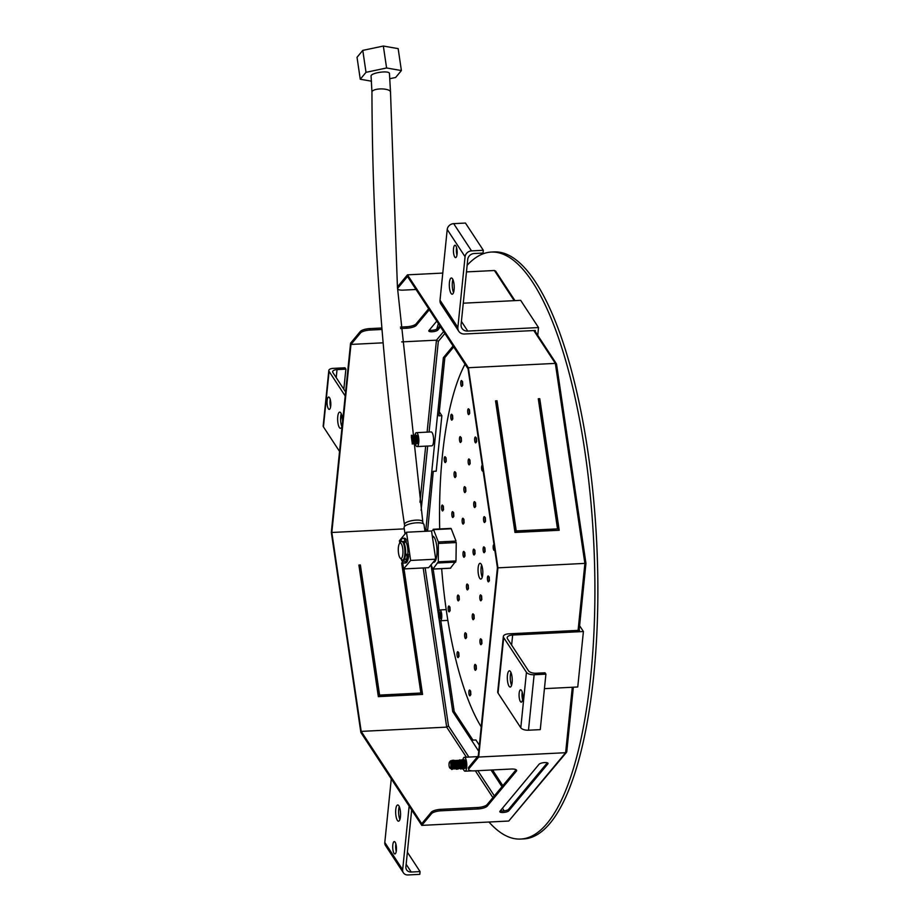 <?xml version="1.0" encoding="UTF-8"?>
<svg xmlns="http://www.w3.org/2000/svg" width="921" height="921" viewBox="0 0 921 921"><rect width="100%" height="100%" fill="white"/><g stroke="black" fill="none" stroke-linecap="round" stroke-linejoin="round"><path stroke-width="1.38" d="M432.294 536.068A13.147 3.926 87.1 0 1 437.003 549.687A13.147 3.926 87.1 0 1 433.192 562.236M431.028 564.826L432.87 569.109L438.304 561.81L438.338 541.974L433.549 529.644L431.569 531.164M438.304 561.81L455.987 560.935L450.415 568.165M455.987 560.935L456.24 542.55L438.557 543.436M438.338 541.974L456.022 541.088L451.244 528.769L433.549 529.644M445.396 541.617L445.384 543.091M400.255 558.172L401.66 559.577A9.279 2.775 -92.9 0 0 402.558 560.003A9.279 2.775 -92.9 0 0 403.386 559.496A9.279 2.775 -92.9 0 0 404.756 549.146A9.279 2.775 -92.9 0 0 401.625 541.456A9.279 2.775 -92.9 0 0 400.785 541.974L399.53 543.505A7.736 2.314 -92.9 0 0 398.309 550.919A7.736 2.314 -92.9 0 0 400.255 558.172A7.736 2.314 -92.9 0 0 401.694 558.114A7.736 2.314 -92.9 0 0 402.696 548.294A7.736 2.314 -92.9 0 0 399.53 543.505M401.556 541.467A10.05 3.005 87.1 0 1 401.614 541.341L402.362 541.421A9.279 2.775 87.1 0 1 405.493 549.1A9.279 2.775 87.1 0 1 404.123 559.461A9.279 2.775 87.1 0 1 403.294 559.956L402.558 560.003M408.187 556.445A9.279 2.775 -92.9 0 0 408.44 554.73M402.949 538.301L404.423 538.221A12.376 3.696 87.1 0 1 406.034 539.292L406.207 542.032L404.733 542.101L404.561 539.372A12.376 3.696 -92.9 0 0 402.949 538.301A12.376 3.696 -92.9 0 0 400.439 542.4M401.268 559.185A12.376 3.696 -92.9 0 0 404.181 563.019A12.376 3.696 -92.9 0 0 407.094 556.503L406.529 554.235M404.538 561.142A10.05 3.005 87.1 0 1 402.673 559.991M406.207 542.032L406.08 542.331A9.509 2.844 87.1 0 1 407.83 554.235L408.567 556.434A12.376 3.696 87.1 0 1 405.654 562.938L404.181 563.019M403.513 560.981A12.376 3.696 87.1 0 1 403.053 559.968M408.567 556.434L407.094 556.503M402.558 561.925L403.594 568.936L410.651 560.452L406.483 532.234L399.426 540.719L399.783 543.183M403.594 568.936L428.645 567.681L435.714 559.197L410.651 560.452M406.483 532.234L431.546 530.98L435.714 559.197M405.044 533.961L404.089 527.526A10.05 2.97 -8.4 0 1 404.457 526.536A10.05 2.97 -8.4 0 1 415.187 522.921A10.05 2.97 -8.4 0 1 423.982 524.59L424.972 531.313M389.456 73.599C389.641 70.008 370.15 72.817 371.082 76.247L371.946 92.031A9.279 3.108 -0.1 0 1 372.291 91.202A9.279 3.108 -0.1 0 1 382.48 88.934A9.279 3.108 -0.1 0 1 390.504 91.996L389.456 73.599M389.951 78.676L395.639 77.479L401.395 70.56L386.59 67.981L366.017 72.322L360.261 79.241L371.531 81.198M401.395 70.56L398.16 48.629L383.343 46.05L362.782 50.39L366.017 72.322M362.782 50.39L357.026 57.309L360.261 79.241M386.59 67.981L383.343 46.05M438.569 541.962A11.985 3.58 87.1 0 1 438.903 543.413M439.202 613.927A3.247 0.967 -92.9 0 0 439.513 617.496A3.247 0.967 -92.9 0 0 440.595 618.417A3.247 0.967 -92.9 0 0 441.113 615.309A3.247 0.967 -92.9 0 0 440.296 612.258A3.247 0.967 -92.9 0 0 439.202 613.927M440.641 610.496A5.411 1.623 87.1 0 1 441.781 616.54A5.411 1.623 87.1 0 1 440.411 620.754A5.411 1.623 87.1 0 1 438.523 615.435A5.411 1.623 87.1 0 1 439.87 609.944A5.411 1.623 87.1 0 1 440.641 610.496M491.4 252.055L494.347 251.905A293.868 87.875 87.1 0 1 593.803 674.759A293.868 87.875 87.1 0 1 523.577 838.916L520.63 839.054A293.868 87.875 -92.9 0 0 590.845 674.909A293.868 87.875 -92.9 0 0 491.4 252.055A293.868 87.875 -92.9 0 0 467.131 265.317M438.384 323.593A293.868 87.875 -92.9 0 0 436.75 329.188M488.982 822.027A293.868 87.875 -92.9 0 0 520.63 839.054M440.894 617.772A2.475 0.737 87.1 0 1 440.652 617.531A2.475 0.737 87.1 0 1 440.169 614.226A2.475 0.737 87.1 0 1 440.652 612.868M450.219 762.197A3.097 0.921 87.1 0 1 450.853 766.122A3.097 0.921 87.1 0 1 449.793 767.918A3.097 0.921 87.1 0 1 449.022 765.017A3.097 0.921 87.1 0 1 449.506 762.058A3.097 0.921 87.1 0 1 450.219 762.197M449.793 767.918L450.392 768.471C451.866 768.091 451.935 765.892 450.599 761.863L452.614 767.872L451.302 769.035L451.854 769.519M450.933 762.404L451.359 768.091M450.956 761.897L452.729 768.172M453.374 761.575L454.203 768.102M454.847 761.506L455.676 768.022M454.41 760.527L455.837 760.539C457.53 765.938 457.495 768.701 455.722 768.828L454.87 763.129M456.321 761.425L457.15 767.941M457.795 761.345L458.623 767.872M459.268 761.264L460.097 767.803M460.742 761.207L461.571 767.734M462.411 761.333L463.044 767.665A6.965 2.084 87.1 0 1 463.01 767.596M463.7 761.068L464.518 767.584M464 761.655L464.529 760.378M463.263 760.09L464.679 760.101C466.371 765.501 466.337 768.252 464.575 768.39M463.7 768.92L463.09 768.448C464.863 768.333 464.898 765.57 463.205 760.17L461.789 760.17M460.304 760.239L461.732 760.251C463.424 765.639 463.39 768.402 461.628 768.528L461.617 768.517M462.227 769L461.628 768.528M458.831 760.309L460.258 760.32C461.951 765.719 461.916 768.482 460.155 768.609L460.143 768.586M460.753 769.07L460.155 768.609M458.543 768.056L458.67 768.667C460.442 768.551 460.477 765.788 458.785 760.401L457.357 760.389M455.883 760.458L457.311 760.47C459.003 765.858 458.969 768.621 457.196 768.747L457.012 768.333M456.954 768.137L456.666 762.45M457.806 769.219L457.196 768.736M455.584 768.206L456.379 769.3L455.538 768.402M455.481 768.218L455.193 762.519M455.239 762.277L455.377 761.655M452.936 760.608L454.364 760.619C456.056 766.007 456.022 768.77 454.249 768.897L454.249 768.885M458.785 768.678C460.546 768.54 460.592 765.788 458.9 760.389L454.479 760.608C456.171 766.007 456.125 768.77 454.364 768.897L454.249 768.897M452.637 768.356L452.775 768.954C454.548 768.839 454.583 766.088 452.89 760.688L451.428 760.734M452.614 767.872A4.64 1.393 -92.9 0 0 452.821 765.904L451.624 760.942L450.496 760.85L449.506 762.058M452.89 768.966C454.652 768.839 454.698 766.076 453.005 760.688L452.176 760.228M451.417 769.035C452.28 770.094 452.752 769.047 452.821 765.904M454.479 760.608L453.65 760.147M453.788 762.864L454.053 768.056M455.262 762.795L455.527 767.987M455.837 768.816C457.599 768.69 457.645 765.927 455.953 760.539M456.735 762.715L457 767.907M457.311 768.747C459.072 768.621 459.119 765.858 457.426 760.458M460.258 768.598C462.031 768.471 462.066 765.708 460.373 760.32L459.544 759.86M461.732 768.528C463.505 768.402 463.539 765.639 461.847 760.239L461.018 759.779M463.205 768.448C464.978 768.321 465.013 765.558 463.321 760.17L462.492 759.71M464.679 768.379C466.452 768.252 466.487 765.489 464.794 760.101L463.965 759.641M464.633 760.401L464.149 762.07M411.33 436.646L412.217 443.116M412.815 436.589L413.633 443.116M414.473 436.715L415.106 443.047A6.965 2.084 87.1 0 1 415.072 442.966M415.762 436.45L416.591 442.966M416.062 437.038L416.591 435.76M415.325 435.472L416.741 435.483C418.433 440.883 418.399 443.634 416.637 443.761M413.851 435.552L415.267 435.552C416.96 440.952 416.925 443.715 415.164 443.841L415.152 443.818M415.762 444.302L415.164 443.841M414.289 444.383L413.679 443.899C415.452 443.784 415.486 441.021 413.794 435.633L412.378 435.621M411.284 435.322L412.32 435.702C414.013 441.101 413.978 443.853 412.217 443.991M411.491 437.061L412.113 442.276M412.332 443.98C414.093 443.853 414.128 441.09 412.435 435.702L411.606 435.242M412.182 442.782L411.434 436.635M413.805 443.91C415.567 443.784 415.601 441.021 413.909 435.621L413.092 435.161M415.279 443.83C417.04 443.703 417.075 440.94 415.383 435.552L414.565 435.092M416.753 443.761C418.514 443.634 418.548 440.871 416.856 435.472L416.039 435.023M416.695 435.783L416.211 437.452M439.006 618.636L452.729 711.588L454.203 711.519L440.802 620.742M439.271 610.393L433.169 569.097M427.574 531.175L433.261 471.322L436.209 471.172L441.861 415.693L439.317 411.825M426.101 531.256L425.859 529.633L427.332 529.563M438.523 615.389L431.074 564.953M502.843 785.682L492.528 769.956M479.346 745.216L475.904 739.966L472.957 740.104L454.203 711.519M452.729 711.588L478.736 751.248M491.054 770.025L501.991 786.707M453.086 345.997L443.369 357.67L444.843 357.601L453.708 346.952M444.843 357.601L438.914 415.843L441.861 415.693M443.369 357.67L425.859 529.633M514.977 300.626L495.659 271.165L494.427 270.509L466.463 271.902M442.771 273.077L407.462 274.838L468.375 367.721L497.927 567.843L478.667 757.039L468.927 768.736L468.708 767.274L478.275 755.784L497.421 567.727L468.052 368.826L407.508 276.507L397.93 287.997L397.722 286.535L407.462 274.838M556.491 364.417L555.34 363.392L468.375 367.721M495.544 400.888L497.018 400.808L516.232 530.933L557.504 528.884L538.29 398.758L539.764 398.689L559.197 530.266L514.977 532.465L495.544 400.888M585.86 563.33L497.927 567.843M566.714 751.375L565.632 752.71L478.667 757.039M423.188 567.958L446.685 727.13L361.193 731.389L421.737 823.708L431.304 812.207L431.523 813.669L421.783 825.377L360.871 732.494L331.318 532.373L350.579 343.176L360.318 331.468L360.537 332.93L350.97 344.431L331.825 532.476L361.193 731.389M404.02 568.913L422.555 694.422L378.335 696.621L358.902 565.034L360.376 564.964L379.59 695.09L420.862 693.029L401.648 562.915L402.696 562.858M404.296 528.873L331.825 532.476M443.623 331.572L436.462 340.171L401.683 341.898M383.136 342.819L350.97 344.431M463.85 761.149A3.868 1.151 87.1 0 1 465.22 761.114M463.562 764.752A3.868 1.151 87.1 0 1 463.562 762.542M462.883 759.779A6.965 2.084 87.1 0 1 464.334 757.292A6.965 2.084 87.1 0 1 465.324 757.995A6.965 2.084 87.1 0 1 466.786 765.765A6.965 2.084 87.1 0 1 465.024 771.188A6.965 2.084 87.1 0 1 463.309 768.759M415.912 436.531A3.868 1.151 87.1 0 1 417.282 436.496M415.624 440.134A3.868 1.151 87.1 0 1 415.636 437.924M414.945 435.161A6.965 2.084 87.1 0 1 416.396 432.674A6.965 2.084 87.1 0 1 417.386 433.377A6.965 2.084 87.1 0 1 418.848 441.147A6.965 2.084 87.1 0 1 417.098 446.57A6.965 2.084 87.1 0 1 415.371 444.141M516.151 769.749L516.359 771.165L487.267 806.105L487.059 804.643L516.117 769.726M429.301 309.732L416.28 325.366L416.062 323.904L428.668 308.777M440.503 326.828L437.832 330.04L437.613 328.578L439.87 325.861M436.773 321.13L428.979 330.478A4.64 1.37 171.6 0 0 428.818 330.938A4.64 1.37 171.6 0 0 432.87 331.71A4.64 1.37 171.6 0 0 437.832 330.04M416.016 289.493L403.225 290.127A7.736 2.279 -8.4 0 1 397.653 288.768A7.736 2.279 -8.4 0 1 397.93 287.997M400.439 327.082L406.622 326.771L406.829 328.233A7.736 2.279 171.6 0 0 416.28 325.366M406.829 328.233L400.554 328.544M382.008 329.465L369.977 330.063L369.77 328.601A7.736 2.279 171.6 0 0 360.318 331.468M360.537 332.93A7.736 2.279 -8.4 0 1 369.977 330.063M477.826 808.972L440.975 810.802L440.756 809.34L477.608 807.51L477.826 808.972A7.736 2.279 171.6 0 0 487.267 806.105M468.708 767.274A7.736 2.279 171.6 0 0 468.432 768.045L468.639 769.507A7.736 2.279 -8.4 0 0 474.211 770.865L511.063 769.035A7.736 2.279 171.6 0 1 516.635 770.405A7.736 2.279 171.6 0 1 516.359 771.165M547.753 763.002L547.88 763.854L508.818 810.779L508.599 809.317L547.316 762.807M547.88 763.854A4.64 1.37 171.6 0 0 548.053 763.394A4.64 1.37 171.6 0 0 543.989 762.623A4.64 1.37 171.6 0 0 539.038 764.292L499.976 811.217A4.64 1.37 171.6 0 0 499.804 811.677A4.64 1.37 171.6 0 0 503.868 812.449A4.64 1.37 171.6 0 0 508.818 810.779M468.639 769.507A7.736 2.279 -8.4 0 1 468.927 768.736M431.523 813.669A7.736 2.279 -8.4 0 1 440.975 810.802M566.553 752.296L508.749 821.037L421.783 825.377M420.379 693.053L379.176 695.585L359.961 565.459L358.971 565.517M422.071 694.446L402.707 563.341L401.717 563.387M437.613 328.578A4.64 1.37 -8.4 0 1 433.872 330.075A4.64 1.37 -8.4 0 1 429.324 330.063M369.77 328.601L381.893 328.003M416.062 323.904A7.736 2.279 -8.4 0 1 406.622 326.771M397.722 286.535A7.736 2.279 171.6 0 0 397.435 287.306L397.653 288.768M416.396 432.674L431.143 431.937A6.965 2.084 87.1 0 1 432.122 432.651A6.965 2.084 87.1 0 1 433.595 440.411A6.965 2.084 87.1 0 1 431.834 445.845L417.098 446.57M508.599 809.317A4.64 1.37 -8.4 0 1 504.858 810.814A4.64 1.37 -8.4 0 1 500.322 810.802M440.756 809.34A7.736 2.279 171.6 0 0 431.304 812.207M487.059 804.643A7.736 2.279 -8.4 0 1 477.608 807.51M557.021 528.907L515.818 531.429L496.603 401.314L495.613 401.36M558.713 530.289L539.349 399.184L538.359 399.23M323.432 426.872L329.085 371.393A6.182 2.682 -174.2 0 1 328.82 370.472L323.179 425.951A6.182 2.682 5.8 0 0 323.432 426.872L339.55 451.44M526.444 672.318L520.791 727.786A6.182 2.682 5.8 0 0 528.481 730.215L534.122 674.748A6.182 2.682 -174.2 0 1 526.444 672.318L503.683 637.608A7.736 3.35 -174.2 0 1 503.361 636.457A7.736 3.35 -174.2 0 1 508.818 633.832L579.574 630.309L579.194 629.734M534.122 674.748L545.911 674.16L545.025 672.791L536.183 673.239A6.182 2.682 5.8 0 1 528.493 670.81L507.506 638.806A7.736 3.35 5.8 0 1 507.183 637.654A7.736 3.35 5.8 0 1 512.652 635.041L583.407 631.518L579.597 625.716M465.07 256.717A6.182 5.261 -33.3 0 1 471.529 250.88L453.673 223.642A6.182 5.261 146.7 0 0 447.215 229.49L465.07 256.717L457.875 327.416L440.019 300.188A7.736 6.574 146.7 0 0 440.917 304.057L458.773 331.295A7.736 6.574 -33.3 0 1 457.875 327.416M453.673 223.642L465.462 223.055L483.329 250.293L483.041 253.068L474.2 253.505A6.182 5.261 146.7 0 0 467.741 259.342L461.099 324.526A7.736 6.574 146.7 0 0 462.008 328.406A7.736 6.574 146.7 0 0 467.764 331.088L461.421 321.417M537.737 335.313L538.52 327.565L520.664 300.338L463.275 303.193M440.019 300.188L447.215 229.49M583.407 631.518L577.755 686.985L544.438 688.643M538.52 327.565L467.764 331.088M403.386 872.797A6.182 5.261 -33.3 0 1 402.661 869.7L384.805 842.462A6.182 5.261 146.7 0 0 385.531 845.559L403.386 872.797A6.182 5.261 -33.3 0 0 408.003 874.95L419.792 874.363L420.068 871.588L407.381 852.236M399.265 806.577A8.116 2.429 -92.9 0 0 399.91 819.46M420.068 871.588L411.227 872.026A6.182 5.261 146.7 0 1 406.622 869.873A6.182 5.261 146.7 0 1 405.896 866.776L411.675 809.973M396.237 851.407A6.182 1.854 87.1 0 1 395.869 843.958M452.51 278.81A8.116 2.429 87.1 0 1 454.214 287.87A8.116 2.429 87.1 0 1 452.165 294.202A8.116 2.429 87.1 0 1 449.344 286.212A8.116 2.429 87.1 0 1 451.359 277.981A8.116 2.429 87.1 0 1 452.51 278.81M454.732 256.971A6.182 1.854 -92.9 0 0 455.607 257.604A6.182 1.854 -92.9 0 0 457.161 252.78A6.182 1.854 -92.9 0 0 455.86 245.872A6.182 1.854 -92.9 0 0 454.986 245.239A6.182 1.854 -92.9 0 0 453.431 250.075A6.182 1.854 -92.9 0 0 454.732 256.971M510.522 671.662A8.116 2.429 87.1 0 1 512.226 680.723A8.116 2.429 87.1 0 1 510.176 687.054A8.116 2.429 87.1 0 1 507.356 679.065A8.116 2.429 87.1 0 1 509.371 670.833A8.116 2.429 87.1 0 1 510.522 671.662M520.377 701.514A6.182 1.854 -92.9 0 0 521.251 702.147A6.182 1.854 -92.9 0 0 522.783 695.873A6.182 1.854 -92.9 0 0 520.63 689.783A6.182 1.854 -92.9 0 0 519.076 694.618A6.182 1.854 -92.9 0 0 520.377 701.514M520.791 727.786L498.031 693.076L503.683 637.608M342.198 425.444A8.116 2.429 87.1 0 1 340.505 428.346A8.116 2.429 87.1 0 1 337.673 420.356A8.116 2.429 87.1 0 1 339.699 412.124A8.116 2.429 87.1 0 1 340.839 412.953A8.116 2.429 87.1 0 1 342.554 421.968M328.371 408.763A6.182 1.854 -92.9 0 0 329.246 409.396A6.182 1.854 -92.9 0 0 330.789 403.122A6.182 1.854 -92.9 0 0 328.636 397.043A6.182 1.854 -92.9 0 0 327.151 400.497A6.182 1.854 -92.9 0 0 328.371 408.763M329.085 371.393L345.202 395.972M341.254 413.725A8.116 2.429 -92.9 0 0 341.898 426.607M345.605 391.955L332.93 372.614A6.182 2.682 5.8 0 1 332.665 371.693A6.182 2.682 5.8 0 1 337.04 369.597L345.882 369.148L344.984 367.79L333.195 368.377A6.182 2.682 -174.2 0 0 328.82 370.472M330.593 406.875A6.182 1.854 87.1 0 1 330.098 400.347A6.182 1.854 87.1 0 1 330.225 399.415M510.925 672.434A8.116 2.429 -92.9 0 0 511.569 685.316M522.598 699.615A6.182 1.854 87.1 0 1 522.23 692.166M452.913 279.581A8.116 2.429 -92.9 0 0 453.558 292.464M456.954 255.071A6.182 1.854 87.1 0 1 456.586 247.622M493.357 771.211L493.483 769.91M402.661 869.7L409.143 806.094M340.643 420.575L341.323 413.886M343.832 389.249L345.882 369.148M528.481 730.215L540.27 729.628L545.911 674.16M398.851 805.806A8.116 2.429 87.1 0 1 400.566 814.866A8.116 2.429 87.1 0 1 398.517 821.198A8.116 2.429 87.1 0 1 395.685 813.208A8.116 2.429 87.1 0 1 397.711 804.977A8.116 2.429 87.1 0 1 398.851 805.806M394.015 853.307A6.182 1.854 -92.9 0 0 394.89 853.94A6.182 1.854 -92.9 0 0 396.433 847.665A6.182 1.854 -92.9 0 0 394.28 841.575A6.182 1.854 -92.9 0 0 392.714 846.411A6.182 1.854 -92.9 0 0 394.015 853.307M384.805 842.462L391.275 778.867M503.361 636.457L497.708 691.924A7.736 3.35 5.8 0 0 498.031 693.076M535.193 331.445L535.297 330.466L464.541 333.989A7.736 6.574 -33.3 0 1 458.773 331.295M471.529 250.88L483.329 250.293M427.102 432.133L436.462 340.171L438.327 341.357L444.866 333.483M466.406 757.189L446.685 727.13L448.492 725.955L425.145 567.866M579.136 630.332L585.952 563.364L556.526 364.083M481.211 726.899A204.934 61.281 87.1 0 1 441.666 568.671M439.685 528.942A204.934 61.281 87.1 0 1 465.024 364.209M538.797 402.143A204.934 61.281 87.1 0 1 540.592 407.612M452.418 418.595L452.269 415.693M465.519 491.02L465.37 488.118M463.758 522.552L463.608 519.651M474.683 553.475L474.545 550.574M466.245 637.125L466.107 634.224M473.843 618.198L473.705 615.286M481.602 564.976A7.886 2.36 -92.9 0 0 482.213 577.26M479.714 578.261A7.886 2.36 87.1 0 1 478.045 569.466A7.886 2.36 87.1 0 1 480.037 563.318A7.886 2.36 87.1 0 1 482.788 571.078A7.886 2.36 87.1 0 1 480.831 579.067A7.886 2.36 87.1 0 1 479.714 578.261M450.703 568.142L433.008 569.028M438.051 562.973L455.734 562.098M432.34 536.333L433.204 536.298M404.561 539.372L406.034 539.292M404.687 526.282L404.423 524.486A9.279 2.74 -8.4 0 1 404.768 523.565A9.279 2.74 -8.4 0 1 414.669 520.238A9.279 2.74 -8.4 0 1 422.785 521.77L397.446 287.34M494.427 270.509L514.206 300.66M533.8 330.535L555.34 363.392L584.893 563.514L578.089 630.39M572.298 687.262L565.632 752.71L508.749 821.037M475.34 770.808L492.908 797.609M501.012 809.962L501.715 811.033M425.675 446.144L419.964 502.21M421.116 510.326L427.666 446.052M429.094 432.041L438.327 341.357M504.213 810.917L502.452 808.235M494.347 795.882L477.826 770.693M468.893 757.062L448.492 725.955M511.627 645.08L512.652 635.041M411.227 872.026L406.149 864.289M396.444 849.484L395.731 848.402M336.211 377.633L337.04 369.597M494.001 544.576A2.936 0.875 -92.9 0 0 493.161 546.683A2.936 0.875 -92.9 0 0 493.783 550.113A2.936 0.875 -92.9 0 0 494.75 549.607M544.61 434.758A2.936 0.875 -92.9 0 0 545.036 439.536A2.936 0.875 -92.9 0 0 545.359 439.824M489.051 580.322L488.901 577.421M488.015 581.531A2.936 0.875 -92.9 0 0 489.155 578.71A2.936 0.875 -92.9 0 0 487.693 576.477A2.936 0.875 -92.9 0 0 488.015 581.531M484.745 551.184L484.607 548.283M483.721 552.404A2.936 0.875 -92.9 0 0 484.849 549.572A2.936 0.875 -92.9 0 0 483.387 547.339A2.936 0.875 -92.9 0 0 483.721 552.404M485.16 520.987L485.022 518.074M484.135 522.195A2.936 0.875 -92.9 0 0 485.263 519.363A2.936 0.875 -92.9 0 0 483.801 517.13A2.936 0.875 -92.9 0 0 484.135 522.195M462.365 384.886L462.227 381.985M461.34 386.106A2.936 0.875 -92.9 0 0 462.469 383.274A2.936 0.875 -92.9 0 0 461.007 381.041A2.936 0.875 -92.9 0 0 461.34 386.106M476.272 441.343L476.134 438.442M475.248 442.552A2.936 0.875 -92.9 0 0 476.376 439.731A2.936 0.875 -92.9 0 0 474.914 437.498A2.936 0.875 -92.9 0 0 475.248 442.552M469.319 413.115L469.18 410.213M468.294 414.323A2.936 0.875 -92.9 0 0 469.422 411.503A2.936 0.875 -92.9 0 0 467.96 409.269A2.936 0.875 -92.9 0 0 468.294 414.323M451.382 419.803A2.936 0.875 -92.9 0 0 452.522 416.983A2.936 0.875 -92.9 0 0 451.06 414.749A2.936 0.875 -92.9 0 0 451.382 419.803M461.099 440.963L460.961 438.062M460.074 442.172A2.936 0.875 -92.9 0 0 461.202 439.352A2.936 0.875 -92.9 0 0 459.74 437.118A2.936 0.875 -92.9 0 0 460.074 442.172M469.791 463.332L469.641 460.419M468.754 464.541A2.936 0.875 -92.9 0 0 469.894 461.709A2.936 0.875 -92.9 0 0 468.421 459.475A2.936 0.875 -92.9 0 0 468.754 464.541M482.282 465.232A2.936 0.875 -92.9 0 0 481.579 467.569A2.936 0.875 -92.9 0 0 482.201 470.781A2.936 0.875 -92.9 0 0 483.076 470.562M475.34 506.009L475.19 503.096M474.303 507.218A2.936 0.875 -92.9 0 0 475.443 504.386A2.936 0.875 -92.9 0 0 473.981 502.152A2.936 0.875 -92.9 0 0 474.303 507.218M464.483 492.24A2.936 0.875 -92.9 0 0 465.623 489.408A2.936 0.875 -92.9 0 0 464.149 487.174A2.936 0.875 -92.9 0 0 464.483 492.24M455.688 476.042L455.55 473.141M454.663 477.262A2.936 0.875 -92.9 0 0 455.791 474.43A2.936 0.875 -92.9 0 0 454.329 472.197A2.936 0.875 -92.9 0 0 454.663 477.262M445.868 461.064L445.729 458.163M444.843 462.284A2.936 0.875 -92.9 0 0 445.971 459.452A2.936 0.875 -92.9 0 0 444.509 457.219A2.936 0.875 -92.9 0 0 444.843 462.284M443.174 509.405L443.024 506.504M442.138 510.614A2.936 0.875 -92.9 0 0 443.277 507.793A2.936 0.875 -92.9 0 0 441.815 505.56A2.936 0.875 -92.9 0 0 442.138 510.614M453.466 515.979L453.316 513.078M452.43 517.188A2.936 0.875 -92.9 0 0 453.569 514.367A2.936 0.875 -92.9 0 0 452.107 512.134A2.936 0.875 -92.9 0 0 452.43 517.188M462.722 523.761A2.936 0.875 -92.9 0 0 463.862 520.941A2.936 0.875 -92.9 0 0 462.4 518.707A2.936 0.875 -92.9 0 0 462.722 523.761M473.659 554.684A2.936 0.875 -92.9 0 0 474.787 551.863A2.936 0.875 -92.9 0 0 473.325 549.63A2.936 0.875 -92.9 0 0 473.659 554.684M464.633 555.754L464.483 552.853M463.597 556.963A2.936 0.875 -92.9 0 0 464.725 554.143A2.936 0.875 -92.9 0 0 463.263 551.909A2.936 0.875 -92.9 0 0 463.597 556.963M481.568 643.169L481.43 640.268M480.532 644.378A2.936 0.875 -92.9 0 0 481.671 641.557A2.936 0.875 -92.9 0 0 480.209 639.324A2.936 0.875 -92.9 0 0 480.532 644.378M476.03 668.761L475.881 665.86M474.994 669.97A2.936 0.875 -92.9 0 0 476.134 667.149A2.936 0.875 -92.9 0 0 474.66 664.916A2.936 0.875 -92.9 0 0 474.994 669.97M470.481 694.353L470.343 691.452M469.457 695.562A2.936 0.875 -92.9 0 0 470.585 692.742A2.936 0.875 -92.9 0 0 469.123 690.508A2.936 0.875 -92.9 0 0 469.457 695.562M449.782 610.347L449.644 607.446M448.757 611.556A2.936 0.875 -92.9 0 0 449.885 608.735A2.936 0.875 -92.9 0 0 448.423 606.502A2.936 0.875 -92.9 0 0 448.757 611.556M458.646 656.063L458.497 653.162M457.61 657.272A2.936 0.875 -92.9 0 0 458.75 654.451A2.936 0.875 -92.9 0 0 457.277 652.218A2.936 0.875 -92.9 0 0 457.61 657.272M458.923 599.364L458.785 596.463M457.898 600.573A2.936 0.875 -92.9 0 0 459.026 597.752A2.936 0.875 -92.9 0 0 457.564 595.519A2.936 0.875 -92.9 0 0 457.898 600.573M465.22 638.334A2.936 0.875 -92.9 0 0 466.348 635.513A2.936 0.875 -92.9 0 0 464.886 633.28A2.936 0.875 -92.9 0 0 465.22 638.334M468.075 588.381L467.926 585.48M467.039 589.59A2.936 0.875 -92.9 0 0 468.167 586.769A2.936 0.875 -92.9 0 0 466.705 584.536A2.936 0.875 -92.9 0 0 467.039 589.59M472.818 619.407A2.936 0.875 -92.9 0 0 473.947 616.575A2.936 0.875 -92.9 0 0 472.485 614.342A2.936 0.875 -92.9 0 0 472.818 619.407M481.453 599.26L481.303 596.359M480.417 600.469A2.936 0.875 -92.9 0 0 481.556 597.648A2.936 0.875 -92.9 0 0 480.083 595.415A2.936 0.875 -92.9 0 0 480.417 600.469M404.503 543.298L403.732 543.528M408.176 554.2L407.807 556.468M406.702 558.897L403.697 559.841M402.788 541.502L404.872 541.536M450.565 568.234L432.87 569.109M450.91 528.389L433.227 529.264M423.05 523.565L422.785 521.77M397.435 287.168L390.504 91.996M404.423 524.486C383.124 380.12 372.291 235.972 371.946 92.031M434.067 537.139L432.467 537.219M435.253 561.085L434.102 561.142M446.19 609.633L439.87 609.944M447.836 620.386L440.411 620.754M450.76 768.01L451.302 769.035M450.726 762.323L451.163 761.253M452.234 767.93L452.775 768.954L452.234 767.93M452.199 762.243L452.637 761.183M453.685 762.174L454.111 761.103M455.181 767.792L455.722 768.805M455.158 762.093L455.584 761.034M456.632 762.024L457.058 760.953M458.128 767.642L458.67 768.667L458.128 767.642M458.105 761.955L458.531 760.884M459.579 761.874L460.005 760.815M461.053 761.805L461.479 760.734M462.549 767.423L463.09 768.448L462.549 767.423M462.526 761.736L462.964 760.665M465.496 767.274L466.038 768.298M411.641 437.256L412.078 436.197M413.138 442.874L413.679 443.899L413.138 442.874M413.115 437.187L413.552 436.117M414.588 437.107L415.026 436.047M417.558 442.656L418.099 443.68M566.76 751.801L573.346 687.204M556.422 363.807L534.571 330.501M477.573 756.636L464.334 757.292M471.897 770.854L465.024 771.188M489.224 577.018L489.408 580.702M484.93 547.88L485.114 551.564M485.344 517.671L485.528 521.355M462.549 381.582L462.733 385.266M476.456 438.028L476.641 441.723M469.503 409.799L469.687 413.494M452.591 415.29L452.775 418.974M461.283 437.648L461.467 441.343M469.963 460.016L470.147 463.7M475.512 502.693L475.697 506.377M465.692 487.716L465.876 491.4M455.872 472.738L456.056 476.422M446.052 457.76L446.236 461.444M443.346 506.101L443.531 509.785M453.639 512.663L453.823 516.359M463.931 519.237L464.115 522.932M474.868 550.159L475.052 553.855M464.806 552.439L464.99 556.134M481.741 639.853L481.925 643.549M476.203 665.446L476.387 669.141M470.654 691.049L470.838 694.733M449.966 607.031L450.15 610.727M458.819 652.747L459.003 656.443M459.107 596.048L459.291 599.744M466.417 633.809L466.602 637.505M468.248 585.065L468.432 588.749M474.027 614.883L474.211 618.567M481.625 595.945L481.81 599.64"/></g></svg>
